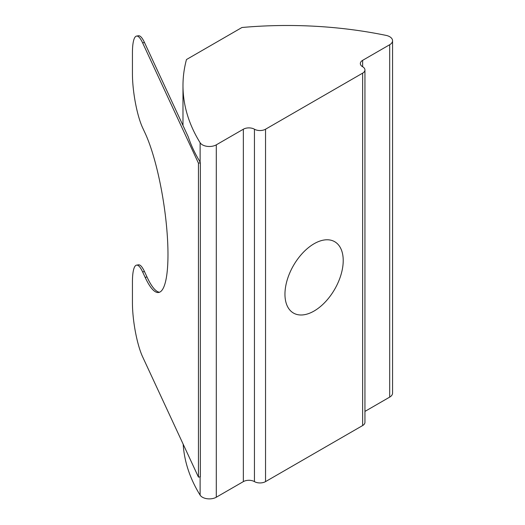 <?xml version="1.0" encoding="UTF-8"?>
<svg xmlns="http://www.w3.org/2000/svg" width="525" height="525" viewBox="0 0 525 525"><rect width="100%" height="100%" fill="white"/><g stroke="black" fill="none" stroke-linecap="round" stroke-linejoin="round"><path stroke-width="0.79" d="M314.088 311.023A41.199 23.783 120 0 0 341.001 274.719A41.199 23.783 120 0 0 334.688 241.703A41.199 23.783 120 0 0 314.088 243.744A41.199 23.783 120 0 0 287.175 280.048A41.199 23.783 120 0 0 293.488 313.064A41.199 23.783 120 0 0 314.088 311.023M389.688 36.717A9.811 5.663 0 0 0 386.052 35.385A294.269 169.897 0 0 0 241.953 27.503L186.467 59.542A294.269 169.897 0 0 0 182.982 85.608A294.269 169.897 0 0 0 200.117 142.734A9.811 5.663 0 0 0 216.293 144.834L243.344 129.216A7.849 4.528 180 0 1 254.441 129.216A7.849 4.528 0 0 0 265.538 129.216L362.637 73.152A7.849 4.528 0 0 0 364.941 69.95A7.849 4.528 0 0 0 362.637 66.747A7.849 4.528 180 0 1 360.34 63.545A7.849 4.528 180 0 1 362.637 60.342L389.688 44.723A9.811 5.663 0 0 0 392.562 40.72A9.811 5.663 0 0 0 389.688 36.717M265.538 129.216L265.538 481.615L362.637 425.552L362.637 73.152M200.34 162.855L198.443 163.15L142.59 42.801A39.237 8.288 -98.8 0 0 136.592 36.068L138.488 35.772A39.237 8.288 81.2 0 1 144.487 42.512L188.226 136.749A294.269 169.897 0 0 0 199.297 160.611L200.34 162.855L200.34 476.805L198.443 477.1L142.59 356.757A39.237 8.288 -98.8 0 1 132.438 302.84L132.438 282.017A39.237 8.288 -98.8 0 1 136.592 265.125L138.488 264.83A39.237 8.288 81.2 0 1 144.487 271.569L147.026 277.036A88.279 18.657 -98.8 0 0 159.554 292.228M136.592 36.068A39.237 8.288 -98.8 0 0 132.438 52.959L132.438 73.782A39.237 8.288 -98.8 0 0 142.59 127.7L145.13 133.166A88.279 18.657 81.2 0 1 166.845 229.648A88.279 18.657 81.2 0 1 158.629 292.491A88.279 18.657 81.2 0 1 145.13 277.331L142.59 271.858A39.237 8.288 -98.8 0 0 136.592 265.125M198.443 163.15L198.443 477.1M364.941 411.41L389.688 397.117A9.811 5.663 0 0 0 392.562 393.113L392.562 40.72M183.179 444.209A294.269 169.897 0 0 0 200.117 495.127A9.811 5.663 0 0 0 216.293 497.227L243.344 481.615L243.344 129.216M265.538 481.615A7.849 4.528 180 0 1 254.441 481.615A7.849 4.528 0 0 0 243.344 481.615M364.941 69.95L364.941 422.349A7.849 4.528 180 0 1 362.637 425.552M362.637 60.342L362.637 66.747M389.688 44.723L389.688 397.117M200.117 142.734L200.117 162.376M200.117 476.838L200.117 495.127M216.293 144.834L216.293 497.227M254.441 481.615L254.441 129.216M144.487 42.512L142.59 42.801M144.487 271.569L142.59 271.858M145.13 277.331L147.026 277.036M182.982 85.608L182.982 125.455"/></g></svg>
